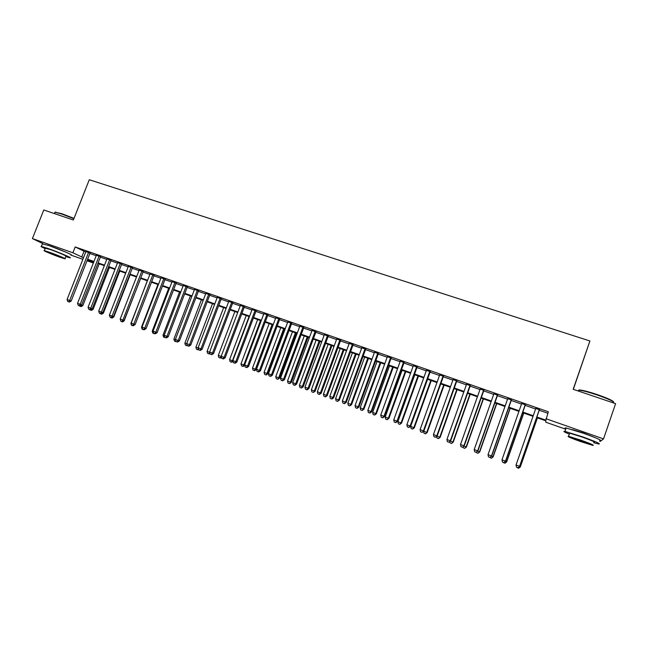 <?xml version="1.0" encoding="UTF-8"?>
<svg xmlns="http://www.w3.org/2000/svg" width="648" height="648" viewBox="0 0 648 648"><rect width="100%" height="100%" fill="white"/><g stroke="black" fill="none" stroke-linecap="round" stroke-linejoin="round"><path stroke-width="0.97" d="M47.887 245.171L66.128 252.25M572.419 429.632L583.573 432.986L594.005 437.181M573.326 389.343L589.907 340.986L89.278 179.739L73.37 220.004L43.781 209.984L32.4 238.577L72.892 252.777L83.487 257.758M589.907 340.986L573.18 389.286L615.6 403.655L603.531 438.907L600.307 441.385L599.603 441.134M565.736 429.219L545.786 422.196L545.843 420.827L536.674 417.604M93.353 262.999L87.002 260.763M82.871 259.313L70.907 255.101M90.032 253.052L85.901 251.61M100.505 256.705L96.382 255.272M111.067 260.383L106.952 258.949M121.703 264.092L117.596 262.667M132.427 267.835L128.328 266.409M143.232 271.601L139.142 270.175M154.119 275.4L150.036 273.974M165.094 279.223L161.02 277.806M176.151 283.079L172.093 281.661M187.296 286.967L183.246 285.557M198.531 290.887L194.489 289.478M209.855 294.832L205.821 293.431M221.268 298.809L217.25 297.408M232.778 302.827L228.768 301.425M244.369 306.869L240.376 305.475M256.065 310.943L252.072 309.558M267.851 315.05L263.874 313.664M279.725 319.197L275.764 317.812M291.705 323.368L287.752 321.991M303.782 327.58L299.846 326.211M315.957 331.825L312.036 330.464M328.236 336.11L324.324 334.749M340.613 340.427L336.717 339.066M353.095 344.776L349.207 343.424M365.675 349.167L361.811 347.814M378.367 353.589L374.52 352.245M391.165 358.052L387.326 356.716M404.077 362.556L400.253 361.22M417.085 367.092L413.286 365.764M430.215 371.669L426.425 370.348M443.459 376.286L439.684 374.965M456.808 380.943L453.057 379.631M470.278 385.633L466.544 384.337M483.87 390.371L480.144 389.075M497.567 395.15L493.873 393.863M511.394 399.97L507.716 398.69M525.342 404.838L521.681 403.558M536.876 417.004L545.875 420.163L548.346 411.772L75.184 246.953L85.73 252.04M89.861 253.481L96.22 255.701M100.335 257.135L106.782 259.386M110.897 260.82L117.426 263.096M121.532 264.53L128.158 266.838M132.257 268.272L138.972 270.613M143.062 272.039L149.866 274.412M153.949 275.837L160.85 278.243M164.924 279.669L171.923 282.107M175.981 283.524L183.076 286.003M187.126 287.412L194.319 289.923M198.361 291.333L205.651 293.876M209.685 295.286L217.08 297.861M221.098 299.263L228.59 301.879M232.6 303.28L240.197 305.929M244.199 307.322L251.902 310.011M255.887 311.404L263.704 314.126M267.673 315.511L275.594 318.273M279.555 319.658L287.582 322.461M291.535 323.838L299.676 326.673M303.612 328.05L311.858 330.926M315.787 332.294L324.154 335.219M328.058 336.579L336.539 339.536M340.435 340.897L349.037 343.894M352.917 345.254L361.633 348.292M365.504 349.645L374.341 352.723M378.197 354.067L387.156 357.194M390.995 358.53L400.075 361.706M403.898 363.034L413.108 366.25M416.915 367.578L426.254 370.834M430.045 372.155L439.506 375.459M443.281 376.772L452.879 380.125M456.638 381.429L466.366 384.831M470.1 386.135L479.974 389.578M483.692 390.874L493.695 394.365M497.397 395.653L507.538 399.192M511.223 400.472L521.502 404.06M525.163 405.34L535.596 408.977M539.233 410.249L547.835 413.246M539.411 409.739L535.775 408.475M42.898 243.648L32.4 238.577M75.184 246.953L72.892 252.777M545.932 418.705L603.531 438.907M87.61 259.208L93.968 261.444M98.083 262.886L104.531 265.154M108.637 266.595L115.174 268.888M119.273 270.329L125.898 272.662M129.997 274.096L136.704 276.453M140.794 277.887L147.598 280.284M151.681 281.71L158.582 284.14M162.648 285.566L169.646 288.02M173.704 289.454L180.8 291.94M184.85 293.366L192.043 295.893M196.077 297.311L203.367 299.87M207.401 301.288L214.788 303.88M218.813 305.289L226.306 307.921M230.307 309.331L237.905 311.996M241.906 313.405L249.61 316.111M253.595 317.512L261.403 320.25M265.372 321.643L273.294 324.429M277.255 325.823L285.282 328.641M289.227 330.026L297.367 332.886M301.304 334.263L309.55 337.163M313.47 338.54L321.837 341.48M325.75 342.849L334.222 345.829M338.118 347.198L346.712 350.22M350.6 351.581L359.316 354.642M363.18 356.003L372.017 359.105M375.872 360.458L384.823 363.601M388.662 364.946L397.742 368.137M401.566 369.481L410.775 372.713M414.582 374.05L423.914 377.33M427.704 378.659L437.173 381.988M440.94 383.308L450.538 386.678M454.289 387.998L464.025 391.416M467.759 392.729L477.625 396.195M481.343 397.499L491.346 401.015M495.048 402.311L505.189 405.875M508.866 407.171L519.153 410.783M522.815 412.063L533.239 415.733M87.334 259.921L93.385 262.918M533.029 416.324L522.604 412.663M518.943 411.375L508.664 407.762M504.978 406.466L494.837 402.902M491.135 401.598L481.14 398.083M477.422 396.779L467.556 393.312M463.814 392L454.086 388.581M450.336 387.261L440.737 383.883M436.963 382.563L427.502 379.234M423.711 377.906L414.372 374.625M410.573 373.289L401.363 370.049M397.54 368.704L388.46 365.513M384.62 364.168L375.662 361.017M371.814 359.664L362.977 356.562M359.105 355.201L350.398 352.139M346.51 350.771L337.916 347.749M334.02 346.38L325.539 343.399M321.635 342.031L313.268 339.09M309.347 337.713L301.093 334.814M297.165 333.428L289.024 330.569M285.071 329.184L277.052 326.365M273.091 324.972L265.17 322.186M261.201 320.792L253.392 318.046M249.407 316.645L241.704 313.94M237.703 312.53L230.113 309.866M226.103 308.456L218.611 305.824M214.593 304.406L207.198 301.814M203.172 300.397L195.874 297.837M191.84 296.411L184.648 293.884M180.598 292.467L173.502 289.972M169.444 288.546L162.446 286.084M158.379 284.658L151.478 282.228M147.404 280.795L140.592 278.405M136.509 276.971L129.794 274.606M125.696 273.173L119.078 270.84M114.971 269.398L108.443 267.106M104.328 265.664L97.889 263.396M93.766 261.946L87.415 259.718M83.957 251.424L81.713 257.135M539.395 409.463L519.583 466.309L516.043 465.005L535.856 408.232M539.5 409.496L519.664 466.382L517.922 467.726L516.505 467.208L517.922 467.726M517.955 467.759L519.664 466.382M516.043 465.005L516.505 467.208M519.445 466.56L520.336 466.925L537.435 417.871M518.643 468.237L517.274 467.726L518.675 468.261L520.255 466.852L537.338 417.839M520.336 466.925L518.675 468.261M579.004 390.849C578.081 390.088 578.624 389.821 580.616 390.064C584.237 390.59 589.688 392.064 596.97 394.486C607.573 398.188 613.138 400.707 613.656 402.035M613.381 402.805C614.976 401.963 609.46 399.314 596.849 394.859C589.388 392.38 583.808 390.866 580.098 390.323L579.215 390.234L578.348 391.044M593.698 442.714L598.622 443.993C601.441 444.139 596.047 441.734 582.422 436.793L564.975 431.414C562.658 431.066 564.108 431.973 569.309 434.136M599.797 440.575C602.632 440.664 597.237 438.242 583.621 433.31L566.158 427.996C564.74 427.769 564.659 428.004 565.915 428.701M569.471 433.65L569.641 433.172L582.212 437.052C591.997 440.6 595.876 442.325 593.86 442.22M580.122 441.418L592.782 445.37C594.791 445.5 590.903 443.791 581.118 440.235L568.547 436.315C566.611 436.209 570.467 437.91 580.122 441.418M580.94 440.454L572.824 437.918C571.568 437.854 574.063 438.947 580.292 441.215L588.441 443.759C589.729 443.84 587.226 442.738 580.94 440.454M73.888 218.7L61.714 214.01L54.967 212.212L62.03 213.767L74.01 218.392M65.748 256.592L69.854 257.783C73.467 258.528 58.66 252.185 48.049 248.484L41.391 246.41C40.281 246.281 41.545 247.018 45.166 248.63M70.956 254.98C74.585 255.693 59.794 249.31 49.183 245.624L42.387 243.907M45.311 248.249L50.212 249.521C57.818 252.169 68.486 256.738 65.894 256.203L64.962 258.576M60.013 257.256L64.873 258.787C67.465 259.338 56.781 254.802 49.175 252.137L44.372 250.63C41.853 250.112 52.577 254.648 60.013 257.256M51.135 253.068L61.252 257.345L51.135 253.068M54.416 213.581L54.748 212.755M525.277 404.538L505.481 461.109L501.973 459.813L521.77 403.315M525.431 404.595L505.618 461.198L503.844 462.534L502.443 462.016L503.844 462.534M503.901 462.567L505.618 461.198M501.973 459.813L502.443 462.016M511.28 399.662L491.5 455.957L488.025 454.677L507.797 398.447M511.483 399.735L491.686 456.062L489.888 457.375L488.503 456.864L489.888 457.375M489.969 457.415L491.686 456.062M488.025 454.677L488.503 456.864M497.405 394.826L477.649 450.846L474.198 449.582L493.954 393.62M497.656 394.916L477.884 450.976L476.061 452.272L474.684 451.761L476.061 452.272M476.159 452.32L477.884 450.976M474.198 449.582L474.684 451.761M483.651 390.031L463.911 445.784L460.501 444.528L480.233 388.841M483.951 390.137L464.203 445.929L462.356 447.209L460.987 446.707L462.356 447.209M462.47 447.266L464.203 445.929M460.501 444.528L460.987 446.707M505.391 461.376L506.687 461.886L523.762 413.068M504.962 463.182L503.601 462.68L505.019 463.215L506.558 461.805L523.625 413.019M506.687 461.886L505.019 463.215M491.468 456.241L493.152 456.897L510.211 408.305M491.403 458.177L490.058 457.674L491.476 458.209L492.974 456.791L510.025 408.24M493.152 456.897L491.476 458.209M477.665 451.146L479.731 451.948L496.773 403.583M477.965 453.211L476.62 452.717L478.054 453.252L479.504 451.826L496.538 403.502M476.62 452.717L476.483 452.069M479.731 451.948L478.054 453.252M463.976 446.099L466.422 447.039L483.449 398.901M464.632 448.286L463.304 447.792L464.746 448.335L466.147 446.901L483.173 398.804M463.304 447.792L463.077 446.796M466.422 447.039L464.746 448.335M470.019 385.276L450.303 440.77L446.918 439.522L466.625 384.094M470.367 385.398L450.635 440.924L448.764 442.187L447.412 441.693L448.764 442.187M448.902 442.252L450.635 440.924M446.918 439.522L447.412 441.693M450.409 441.102L453.227 442.171L470.237 394.259M451.413 443.402L450.101 442.916L451.543 443.459L452.911 442.017L469.913 394.138M450.101 442.916L449.793 441.572M453.227 442.171L451.543 443.459M456.5 380.562L436.809 435.788L433.447 434.557L453.138 379.396M456.897 380.7L437.189 435.966L435.294 437.214L433.949 436.72L435.294 437.214M435.448 437.287L437.189 435.966M433.447 434.557L433.949 436.72M436.963 436.136L440.146 437.351L457.14 389.651M438.307 438.558L437.003 438.08L438.453 438.623L439.781 437.181L456.767 389.521M437.003 438.08L436.614 436.404M440.146 437.351L438.453 438.623M443.102 375.897L423.428 430.863L420.098 429.632L439.765 374.73M443.54 376.051L423.857 431.058L421.937 432.281L420.609 431.795L421.937 432.281M422.107 432.362L423.857 431.058M420.098 429.632L420.609 431.795M423.63 431.22L427.17 432.564L444.147 385.082M425.315 433.763L424.019 433.285L425.477 433.836L426.765 432.378L443.734 384.936M424.019 433.285L423.549 431.285M427.17 432.564L425.477 433.836M429.818 371.264L410.16 425.971L406.863 424.756L426.514 370.113M430.304 371.434L410.638 426.182L410.16 425.971L408.694 427.388L407.381 426.902L408.694 427.388M408.888 427.478L410.638 426.182M406.863 424.756L407.381 426.902M427.591 379.266L410.646 426.433L414.307 427.818L431.26 380.554M412.428 429L411.148 428.531L412.606 429.081L413.861 427.623L430.807 380.4M411.148 428.531L410.646 426.433M414.307 427.818L412.606 429.081M416.64 366.671L397.013 421.119L393.741 419.92L413.367 365.529M417.174 366.857L397.532 421.346L397.013 421.119L395.572 422.545L394.268 422.059L395.572 422.545M395.782 422.634L397.532 421.346M393.741 419.92L394.268 422.059M414.793 374.771L397.872 421.726L401.549 423.112L418.487 376.067M399.646 424.278L398.374 423.808L399.848 424.367L401.055 422.901L417.984 375.889M398.374 423.808L397.872 421.726M401.549 423.112L399.848 424.367M403.583 362.119L383.972 416.316L380.732 415.117L400.334 360.985M404.158 362.321L384.539 416.559L383.972 416.316L382.555 417.741L381.259 417.263L382.555 417.741M382.782 417.83L384.539 416.559M380.732 415.117L381.259 417.263M402.108 370.308L385.204 417.053L388.897 418.446L405.81 371.612M386.978 419.596L385.714 419.135L387.188 419.685L388.363 418.219L405.267 371.426M385.714 419.135L385.204 417.053M388.897 418.446L387.188 419.685M390.631 357.607L371.053 411.553L367.837 410.362L387.415 356.481M391.254 357.817L371.652 411.812L371.053 411.553L369.652 412.97L368.364 412.501L369.652 412.97M369.895 413.076L371.652 411.812M367.837 410.362L368.364 412.501M389.529 365.893L372.641 412.42L376.342 413.821L393.247 367.197M374.406 414.955L373.151 414.493L374.633 415.052L375.775 413.578L392.664 366.995M373.151 414.493L372.641 412.42M376.342 413.821L374.633 415.052M377.792 353.128L358.231 406.823L355.047 405.648L374.601 352.018M378.456 353.363L358.879 407.098L358.231 406.823L356.854 408.248L355.582 407.778L356.854 408.248M357.113 408.353L358.879 407.098M355.047 405.648L355.582 407.778M377.047 361.503L360.183 407.827L363.901 409.228L380.781 362.815M361.94 410.354L360.701 409.892L362.183 410.451L363.285 408.969L380.157 362.596M360.701 409.892L360.183 407.827M363.901 409.228L362.183 410.451M364.67 357.153L347.822 403.267L351.556 404.676L368.412 358.474M349.58 405.786L348.349 405.332L349.839 405.891L350.9 404.401L367.756 358.239M348.349 405.332L347.822 403.267M351.556 404.676L349.839 405.891M352.391 352.836L335.567 398.747L339.309 400.164L356.149 354.164M337.316 401.258L336.093 400.804L337.592 401.371L338.621 399.873L355.452 353.913M336.093 400.804L335.567 398.747M339.309 400.164L337.592 401.371M365.059 348.689L345.522 402.141L342.363 400.974L361.892 347.587M365.764 348.932L346.21 402.432L345.522 402.141L344.169 403.558L342.905 403.096L344.169 403.558M344.444 403.68L346.21 402.432M342.363 400.974L342.905 403.096M352.431 344.291L332.918 397.491L329.791 396.341L349.296 343.197M353.176 344.55L333.655 397.799L332.918 397.491L331.59 398.917L330.334 398.455L331.59 398.917M331.881 399.038L333.655 397.799M329.791 396.341L330.334 398.455M339.916 339.925L320.428 392.891L317.317 391.74L336.798 338.839M340.694 340.2L321.197 393.206L320.428 392.891L319.108 394.308L317.868 393.846L319.108 394.308M319.424 394.438L321.197 393.206M317.317 391.74L317.868 393.846M340.208 348.559L323.409 394.268L327.167 395.685L343.991 349.888M325.15 396.762L323.943 396.317L325.442 396.884L326.438 395.385L343.246 349.628M323.943 396.317L323.409 394.268M327.167 395.685L325.442 396.884M327.499 335.599L308.035 388.314L304.949 387.18L324.405 334.522M328.317 335.883L308.845 388.654L308.035 388.314L306.739 389.74L305.508 389.286L306.739 389.74M307.063 389.869L308.845 388.654M304.949 387.18L305.508 389.286M328.131 344.315L311.348 389.821L315.122 391.246L331.922 345.643M313.089 392.307L311.882 391.862L313.397 392.429L314.353 390.93L331.144 345.368M311.882 391.862L311.348 389.821M315.122 391.246L313.397 392.429M315.179 331.306L295.739 383.786L292.685 382.66L312.117 330.237M316.038 331.606L296.59 384.134L295.739 383.786L294.467 385.204L293.244 384.758L294.467 385.204M294.808 385.341L296.59 384.134M292.685 382.66L293.244 384.758M316.151 340.103L299.384 385.406L303.167 386.84L319.95 341.439M301.118 387.885L299.927 387.447L301.442 388.014L302.365 386.508L319.132 341.148M299.927 387.447L299.384 385.406M303.167 386.84L301.442 388.014M302.964 327.046L283.557 379.291L280.519 378.173L299.927 325.985M303.863 327.361L284.44 379.655L283.557 379.291L282.301 380.716L281.086 380.263L282.301 380.716M282.658 380.854L284.44 379.655M280.519 378.173L281.086 380.263M304.26 335.923L287.518 381.032L291.317 382.466L308.075 337.268M289.251 383.503L288.068 383.065L289.583 383.64L290.474 382.126L307.225 336.968M288.068 383.065L287.518 381.032M291.317 382.466L289.583 383.64M290.855 322.826L271.463 374.836L268.458 373.726L287.842 321.773M291.786 323.149L272.387 375.216L271.463 374.836L270.232 376.253L269.025 375.816L270.232 376.253M270.605 376.407L272.387 375.216M268.458 373.726L269.025 375.816M292.467 331.784L275.748 376.691L279.555 378.132L296.298 333.129M277.474 379.153L276.299 378.716L277.822 379.291L278.681 377.776L295.407 332.813M276.299 378.716L275.748 376.691M279.555 378.132L277.822 379.291M278.834 318.63L259.475 370.413L256.495 369.32L275.846 317.593M279.815 318.97L260.439 370.81L259.475 370.413L258.26 371.839L257.07 371.393L258.26 371.839M258.649 371.993L260.439 370.81M256.495 369.32L257.07 371.393M280.77 327.669L264.068 372.381L267.891 373.823L284.61 329.014M265.785 374.836L264.627 374.406L266.158 374.981L266.984 373.459L283.686 328.69M264.627 374.406L264.068 372.381M267.891 373.823L266.158 374.981M266.919 314.483L247.585 366.031L244.628 364.946L263.955 313.446M267.932 314.831L248.581 366.436L247.585 366.031L246.386 367.448L245.203 367.011L246.386 367.448M246.791 367.61L248.581 366.436M244.628 364.946L245.203 367.011M269.163 323.587L252.485 368.113L256.316 369.562L273.011 324.94M254.202 370.551L253.044 370.13L254.583 370.705L254.202 370.551L255.377 369.174L272.055 324.608M253.044 370.13L252.485 368.113M256.316 369.562L254.583 370.705M255.101 310.36L235.791 361.681L232.851 360.604L252.161 309.331M256.146 310.724L236.82 362.102L235.791 361.681L234.608 363.099L233.434 362.669L234.608 363.099M235.022 363.269L236.82 362.102M232.851 360.604L233.434 362.669M257.645 319.545L240.991 363.876L243.859 364.929L260.52 320.549M241.558 365.885L243.097 366.46L241.558 365.885L240.991 363.876M242.7 366.306L243.859 364.929L244.717 365.278M244.75 365.383L243.097 366.46M243.373 306.269L224.087 357.372L221.179 356.295L240.457 305.257M244.458 306.65L225.156 357.801L224.087 357.372L222.928 358.79L221.762 358.36L222.928 358.79M223.358 358.96L225.156 357.801M221.179 356.295L221.762 358.36M231.741 302.219L212.479 353.095L209.596 352.026L228.849 301.207M232.859 302.608L213.581 353.533L212.479 353.095L211.345 354.505L210.187 354.083L211.345 354.505M211.783 354.683L213.581 353.533M209.596 352.026L210.187 354.083M220.199 298.193L200.969 348.851L198.11 347.79L217.331 297.189M221.349 298.598L202.103 349.304L200.969 348.851L199.843 350.26L198.701 349.839L199.843 350.26M200.305 350.447L202.103 349.304M198.11 347.79L198.701 349.839M246.224 315.527L229.586 359.672L232.43 360.717L249.075 316.532M230.153 361.673L231.701 362.256L230.153 361.673L229.586 359.672M231.296 362.094L232.43 360.717L232.948 360.92M233.069 361.365L231.701 362.256M234.884 311.542L218.279 355.501L221.179 356.311M218.846 357.494L220.393 358.077L218.846 357.494L218.279 355.501M219.972 357.915L221.268 356.603M221.486 357.38L220.393 358.077M223.641 307.589L207.052 351.362L209.685 352.326M207.627 353.354L209.174 353.938L207.627 353.354L207.052 351.362M209.741 352.528L208.745 353.768M209.993 353.411L209.174 353.938M208.753 294.2L189.548 344.639L186.713 343.594L205.91 293.212M209.936 294.613L190.723 345.101L189.548 344.639L188.447 346.056L187.312 345.635L188.447 346.056M188.916 346.235L190.723 345.101M186.713 343.594L187.312 345.635M212.479 303.669L195.915 347.247L198.191 348.089M196.49 349.24L198.045 349.823L196.49 349.24L195.915 347.247M198.369 348.681L197.6 349.653M198.596 349.475L198.045 349.823M197.397 290.247L178.224 340.459L175.406 339.422L194.57 289.259M198.612 290.669L179.423 340.937L178.224 340.459L177.131 341.877L176.005 341.456L177.131 341.877M177.617 342.063L179.423 340.937M175.406 339.422L176.005 341.456M201.407 299.773L184.858 343.173L186.794 343.894M185.441 345.157L187.005 345.74L185.441 345.157L184.858 343.173M187.086 344.874L186.543 345.562M186.13 286.319L166.982 336.32L164.187 335.283L183.327 285.339M187.377 286.748L168.213 336.806L166.982 336.32L165.912 337.73L164.794 337.316L165.912 337.73M166.406 337.924L168.213 336.806M164.187 335.283L164.794 337.316L163.604 337.09L164.689 337.495M190.415 295.917L173.891 339.131L175.487 339.722M174.482 341.107L176.045 341.699L174.482 341.107L173.891 339.131M175.9 341.091L175.576 341.512M174.952 282.423L155.828 332.205L153.058 331.185L172.174 281.451M176.232 282.868L157.091 332.708L155.828 332.205L154.775 333.615L153.665 333.21L154.775 333.615M155.285 333.817L157.091 332.708M153.058 331.185L153.665 333.21M179.512 292.086L163.013 335.121L164.276 335.583M163.604 337.09L163.013 335.121M163.863 278.551L144.763 328.131L142.017 327.11L161.101 277.595M165.175 279.013L146.059 328.641L144.763 328.131L143.726 329.54L142.633 329.135L143.726 329.54M144.253 329.743L146.059 328.641M142.017 327.11L142.633 329.135M152.855 274.72L133.788 324.081L131.058 323.077L150.117 273.764M154.2 275.189L135.116 324.608L133.788 324.081L132.767 325.49L131.682 325.085L132.767 325.49M133.302 325.701L135.116 324.608M131.058 323.077L131.682 325.085M141.936 270.913L122.901 320.063L120.188 319.067L139.223 269.965M143.313 271.391L124.254 320.598L122.901 320.063L121.897 321.473L120.812 321.076L121.897 321.473M122.44 321.692L124.254 320.598M120.188 319.067L120.812 321.076M168.691 288.279L152.215 331.136L153.147 331.484M152.807 333.104L154.378 333.696L152.807 333.104L152.215 331.136M157.95 284.504L141.499 327.183L142.106 327.41M142.09 329.144L143.67 329.735L142.09 329.144L141.499 327.183M147.29 280.762L131.147 323.368M131.463 325.215L133.043 325.814L131.463 325.215L130.864 323.263M131.107 267.138L112.096 316.086L109.407 315.09L128.409 266.198M132.508 267.624L113.481 316.629L112.096 316.086L111.108 317.488L110.03 317.091L111.108 317.488M111.659 317.706L113.481 316.629M109.407 315.09L110.03 317.091M123.995 320.76L140.681 278.438M120.909 321.319L122.488 321.918L120.836 321.084M124.254 320.857L122.488 321.918M120.358 263.388L101.372 312.134L98.707 311.145L117.677 262.456M121.784 263.89L102.789 312.684L101.372 312.134L100.4 313.535L99.33 313.146L100.4 313.535M100.967 313.754L102.789 312.684M98.707 311.145L99.33 313.146M113.222 316.775L113.789 317.002L130.191 274.752M110.444 317.455L112.023 318.046L110.371 317.228M113.789 317.002L112.023 318.046M109.69 259.67L90.728 308.205L88.079 307.233L107.033 258.746M111.148 260.18L92.178 308.772L90.728 308.205L89.772 309.614L88.719 309.226L89.772 309.614M90.356 309.841L92.178 308.772M88.079 307.233L88.719 309.226M102.538 312.83L103.405 313.17L119.783 271.091M100.043 313.616L101.631 314.207L99.978 313.389M101.444 313.478L101.08 313.997M103.405 313.17L101.631 314.207M99.103 255.976L80.174 304.317L77.549 303.345L96.463 255.061M100.586 256.495L81.648 304.892L80.174 304.317L79.234 305.718L78.181 305.329L79.234 305.718M79.817 305.945L81.648 304.892M77.549 303.345L78.181 305.329M91.935 308.91L93.093 309.363L109.447 267.462M89.732 309.801L91.319 310.4L89.659 309.582M91.425 309.209L90.761 310.181M93.093 309.363L91.319 310.4M88.598 252.315L69.692 300.453L67.092 299.489L85.982 251.408M90.113 252.841L71.191 301.036L69.692 300.453L68.769 301.855L67.724 301.474L68.769 301.855M69.368 302.089L71.191 301.036M67.092 299.489L67.724 301.474M81.405 305.03L82.855 305.589L99.185 263.858M80.514 306.399L79.493 306.026L81.089 306.617L80.514 306.399L81.437 305.006M82.855 305.589L81.089 306.617M578.875 391.222L579.215 390.234M569.641 433.172L568.547 436.315M564.975 431.414L566.158 427.996M580.616 390.064L580.098 390.323M45.401 248.022L44.372 250.63M41.391 246.41L42.517 243.575M55.809 212.05L55.347 212.244"/></g></svg>
